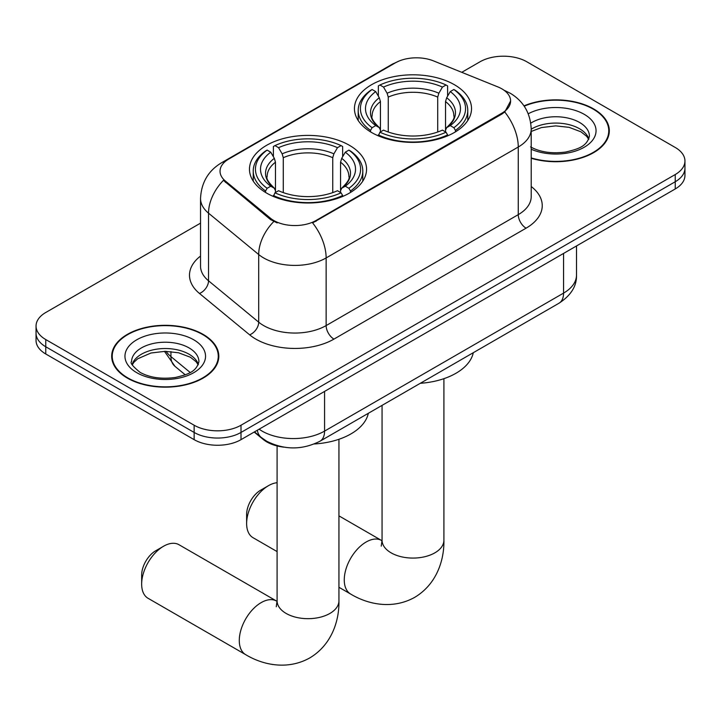 <?xml version="1.0" encoding="UTF-8"?>
<svg xmlns="http://www.w3.org/2000/svg" width="721" height="721" viewBox="0 0 721 721"><rect width="100%" height="100%" fill="white"/><g stroke="black" fill="none" stroke-linecap="round" stroke-linejoin="round"><path stroke-width="1.08" d="M349.406 145.3A58.536 33.797 0 0 0 285.615 137.981A58.536 33.797 0 0 0 249.475 169.201A58.536 33.797 0 0 0 266.626 193.102A58.536 33.797 0 0 0 330.416 200.429A58.536 33.797 0 0 0 366.556 169.201A58.536 33.797 0 0 0 349.406 145.3M454.374 84.699A58.536 33.797 0 0 0 390.584 77.372A58.536 33.797 0 0 0 354.444 108.601A58.536 33.797 0 0 0 371.594 132.502A58.536 33.797 0 0 0 435.385 139.82A58.536 33.797 0 0 0 471.525 108.601A58.536 33.797 0 0 0 454.374 84.699M501.861 88.845A29.822 17.214 0 0 0 497.878 86.917L433.573 60.924A29.822 17.214 0 0 0 395.378 62.853L228.782 159.035A29.822 17.214 0 0 0 220.04 171.21A29.822 17.214 0 0 0 225.439 181.088L270.465 218.22A29.822 17.214 0 0 0 315.978 220.518L501.861 113.197A29.822 17.214 0 0 0 510.594 101.021A29.822 17.214 0 0 0 501.861 88.845M284.038 447.173A33.139 19.134 180 0 1 263.084 439.35L254.207 432.041M531.206 158.278A53.57 30.931 0 0 0 609.317 130.789A53.57 30.931 0 0 0 593.626 108.916A53.57 30.931 0 0 0 523.996 105.879M203.124 334.373A53.57 30.931 0 0 0 144.75 327.667A53.57 30.931 0 0 0 111.683 356.237A53.57 30.931 0 0 0 127.374 378.11A53.57 30.931 0 0 0 185.748 384.816A53.57 30.931 0 0 0 218.814 356.237A53.57 30.931 0 0 0 203.124 334.373M112.233 359.022A53.57 30.931 0 0 0 112.043 359.851M510.594 101.021L504.754 111.989L501.861 114.089L312.626 222.915A38.655 22.315 60 0 1 326.135 257.938A44.179 25.505 180 0 1 263.652 257.938A44.179 25.505 180 0 1 258.704 254.531L208.531 213.164A44.179 25.505 180 0 1 200.537 198.536L200.537 266.166A44.179 25.505 0 0 0 208.531 280.802L258.704 322.17A44.179 25.505 0 0 0 263.652 325.577A44.179 25.505 0 0 0 326.135 325.577L518.264 214.651A44.179 25.505 0 0 0 531.206 196.617L531.206 128.978A44.179 25.505 180 0 1 518.264 147.021A38.655 22.315 -120 0 0 504.754 111.989M200.537 223.14L45.756 312.499A33.139 19.134 0 0 0 36.05 326.027L36.05 340.456A33.139 19.134 0 0 0 45.756 353.984L194.147 439.657L194.147 432.447A33.139 19.134 0 0 0 241.003 432.447L675.244 181.737A33.139 19.134 0 0 0 684.95 168.209A33.139 19.134 0 0 1 675.244 181.737L241.003 432.447A33.139 19.134 0 0 1 194.147 432.447L45.756 346.774L194.147 432.447L194.147 425.228A33.139 19.134 0 0 0 241.003 425.228L675.244 174.527A33.139 19.134 0 0 0 684.95 160.999A33.139 19.134 0 0 0 675.244 147.472L526.853 61.799A33.139 19.134 0 0 0 479.997 61.799L461.764 72.316M36.05 333.246A33.139 19.134 0 0 0 45.756 346.774A33.139 19.134 0 0 1 36.05 333.246M277.161 222.915L270.465 219.526L223.429 180.358A38.655 25.857 129.5 0 0 208.531 213.164L208.531 280.802A11.049 7.39 -50.5 0 1 199.483 293.474A55.229 31.886 180 0 1 200.537 256.054M36.05 326.027A33.139 19.134 0 0 0 45.756 339.555L194.147 425.228M218.454 359.851A53.57 30.931 0 0 0 218.265 359.022M608.957 134.394A53.57 30.931 0 0 0 608.767 133.574M194.147 439.657A33.139 19.134 0 0 0 241.003 439.657L675.244 188.956A33.139 19.134 0 0 0 684.95 175.428L684.95 160.999M531.206 157.917A53.021 30.606 0 0 0 608.767 130.789A53.021 30.606 0 0 0 593.239 109.141A53.021 30.606 0 0 0 524.203 106.185M127.761 377.885A53.021 30.606 0 0 0 185.54 384.518A53.021 30.606 0 0 0 218.265 356.237A53.021 30.606 0 0 0 202.736 334.598A53.021 30.606 0 0 0 144.957 327.965A53.021 30.606 0 0 0 112.233 356.237A53.021 30.606 0 0 0 127.761 377.885M246.627 523.536L246.627 514.515A19.882 11.482 -60 0 1 260.687 490.163L268.5 485.657A30.922 17.854 120 0 0 246.627 523.536A30.922 17.854 120 0 0 253.035 537.695L277.089 551.583M370.54 131.871L370.54 130.402L372.108 127.689A52.579 30.354 0 0 1 372.108 89.512L375.722 91.594A47.496 27.416 0 0 0 375.722 125.598L379.291 127.635L380.445 130.159L380.445 131.898M380.445 130.159L380.445 101.598L379.291 97.75L375.722 91.594M378.345 96.118L378.345 85.898L379.922 84.997A52.579 30.354 0 0 1 446.047 84.997L442.433 87.088A47.496 27.416 0 0 0 383.536 87.088L387.105 93.234L388.259 97.092L388.259 132.006M437.71 132.006L437.71 97.092L438.864 93.234L442.433 87.088M420.289 383.302A60.744 35.077 0 0 0 473.291 352.704M378.345 134.908A54.787 31.625 0 0 0 447.615 134.908L446.047 132.195A52.579 30.354 0 0 1 379.922 132.195L378.345 135.845M447.615 135.845L447.615 134.908M372.108 89.512L370.54 90.404A54.787 31.625 0 0 0 358.202 110.403A54.787 31.625 0 0 0 370.54 130.402M446.047 84.997L447.615 85.898L447.615 96.118M379.922 132.195L383.536 130.113A47.496 27.416 0 0 0 442.433 130.113L446.047 132.195M375.722 125.598L372.108 127.689M383.536 87.088L379.922 84.997M379.291 97.75A42.485 24.532 0 0 0 379.291 127.635L379.489 127.761C373.46 121.93 371 117.965 372.117 115.874A40.863 23.595 0 0 1 380.445 101.598M455.429 130.402A54.787 31.625 0 0 0 467.767 110.403A54.787 31.625 0 0 0 455.429 90.404L453.86 89.512A52.579 30.354 0 0 1 453.86 127.689L455.429 130.402L455.429 131.871M453.86 127.689L450.246 125.598A47.496 27.416 0 0 0 450.246 91.594L453.86 89.512M450.246 91.594L446.678 97.75L445.524 101.598L445.524 130.159L446.678 127.635L450.246 125.598M445.524 101.598A40.863 23.595 0 0 1 453.851 115.874C454.96 117.974 452.5 121.939 446.47 127.761L446.678 127.635A42.485 24.532 0 0 0 446.678 97.75M445.524 131.898L445.524 130.159M277.089 482.728A30.922 17.854 120 0 0 268.5 485.657L260.687 490.163M141.658 584.136L141.658 575.115A19.882 11.482 -60 0 1 155.718 550.772L163.532 546.257A30.922 17.854 120 0 0 141.658 584.136A30.922 17.854 120 0 0 148.066 598.295L245.69 654.659A30.922 17.854 -60 0 1 240.949 629.875A30.922 17.854 -60 0 1 261.155 602.621A30.922 17.854 -60 0 1 276.621 601.089L277.089 601.359M265.571 192.48L265.571 191.002L267.14 188.289A52.579 30.354 0 0 1 267.14 150.112L270.754 152.194A47.496 27.416 0 0 0 270.754 186.207L274.322 188.235L275.476 190.759L275.476 192.498M275.476 190.759L275.476 162.207L274.322 158.35L270.754 152.194M273.385 156.718L273.385 146.498L274.953 145.606A52.579 30.354 0 0 1 341.078 145.606L337.464 147.688A47.496 27.416 0 0 0 278.567 147.688L282.136 153.843L283.29 157.692L283.29 192.615M332.741 192.615L332.741 157.692L333.895 153.843L337.464 147.688M314.311 443.974A60.744 35.077 0 0 0 368.323 413.304M273.385 195.508A54.787 31.625 0 0 0 342.655 195.508L341.078 192.804A52.579 30.354 0 0 1 274.953 192.804L273.385 196.445M342.655 196.445L342.655 195.508M267.14 150.112L265.571 151.004A54.787 31.625 0 0 0 253.233 171.003A54.787 31.625 0 0 0 265.571 191.002M341.078 145.606L342.655 146.498L342.655 156.718M274.953 192.804L278.567 190.714A47.496 27.416 0 0 0 337.464 190.714L341.078 192.804M270.754 186.207L267.14 188.289M278.567 147.688L274.953 145.606M274.322 158.35A42.485 24.532 0 0 0 274.322 188.235L274.53 188.361C268.491 182.53 266.031 178.565 267.149 176.483A40.863 23.595 0 0 1 275.476 162.207M350.46 191.002A54.787 31.625 0 0 0 362.798 171.003A54.787 31.625 0 0 0 350.46 151.004L348.892 150.112A52.579 30.354 0 0 1 348.892 188.289L350.46 191.002L350.46 192.48M348.892 188.289L345.278 186.207A47.496 27.416 0 0 0 345.278 152.194L348.892 150.112M345.278 152.194L341.709 158.35L340.555 162.207L340.555 190.759L341.709 188.235L345.278 186.207M340.555 162.207A40.863 23.595 0 0 1 348.883 176.483C349.991 178.583 347.54 182.539 341.511 188.361L341.709 188.235A42.485 24.532 0 0 0 341.709 158.35M340.555 192.498L340.555 190.759M276.621 601.089L178.997 544.725A30.922 17.854 120 0 0 163.532 546.257L155.718 550.772M225.439 181.088L225.439 182.395M270.465 218.22L270.465 219.526M315.978 220.518L315.978 221.401M501.861 113.197L501.861 114.089M263.084 438.882L263.084 439.35M333.949 339.104A11.049 6.381 60 0 1 326.135 325.577L326.135 257.938L518.264 147.021L518.264 214.651A11.049 6.381 60 0 0 526.069 228.178L333.949 339.104A55.229 31.886 180 0 1 255.847 339.104A55.229 31.886 180 0 1 249.655 334.85L199.483 293.474M531.206 128.978C530.458 113.098 523.473 101.183 510.261 93.243L504.682 90.531A38.655 18.106 112 0 0 504.159 90.341M225.493 161.297A38.655 22.315 -120 0 0 221.482 162.802C208.27 170.733 201.285 182.647 200.537 198.536M221.482 162.802L392.125 64.277A38.655 22.315 60 0 1 395.054 63.033M273.764 221.572A38.655 25.857 129.5 0 0 258.704 254.531L258.704 322.17A11.049 7.39 -50.5 0 1 249.655 334.85M531.206 186.505A55.229 31.886 180 0 1 526.069 228.178M241.003 425.228L241.003 439.657M675.244 174.527L675.244 188.956M45.756 339.555L45.756 353.984M259.127 429.193A44.179 25.505 0 0 0 262.093 431.095A44.179 25.505 0 0 0 324.576 431.095L563.561 293.114A44.179 25.505 0 0 0 576.503 275.08C576.827 286.039 570.987 295.421 558.982 303.226L319.998 441.207A22.09 12.753 60 0 0 324.576 431.095L324.576 391.413M563.561 253.431L563.561 293.114A22.09 12.753 60 0 1 558.982 303.226M257.334 430.23A22.09 14.771 129.5 0 0 261.182 437.413L254.477 431.879M166.028 351.334A44.179 25.505 0 0 0 170.94 356.607L170.94 351.587M185.252 374.812L174.987 366.34A22.09 14.771 129.5 0 1 170.94 356.607L190.2 372.487M588.859 138.973A33.662 19.44 0 0 0 579.558 128.762A33.662 19.44 0 0 0 531.206 129.212M530.575 146.904C540.281 152.212 552.106 153.906 566.03 151.978C578.386 148.968 586.84 146.507 589.418 136.197A33.662 19.44 0 0 0 579.558 122.453A33.662 19.44 0 0 0 530.782 123.156M531.206 149.229A40.295 23.261 0 0 0 586.038 146.129A40.295 23.261 0 0 0 584.244 114.333A40.295 23.261 0 0 0 528.25 113.783M198.356 364.429A33.662 19.44 0 0 0 189.055 354.218A33.662 19.44 0 0 0 155.258 349.406A33.662 19.44 0 0 0 132.141 364.429M189.055 347.91A33.662 19.44 0 0 0 152.365 343.692A33.662 19.44 0 0 0 131.583 361.654C129.816 362.69 132.646 366.259 140.072 372.36C149.779 377.669 161.603 379.354 175.527 377.434C187.884 374.415 196.337 371.964 198.915 361.654A33.662 19.44 0 0 0 189.055 347.91M136.756 372.685A40.295 23.261 0 0 0 193.742 372.685A40.295 23.261 0 0 0 193.742 339.789A40.295 23.261 0 0 0 136.756 339.789A40.295 23.261 0 0 0 136.756 372.685M443.911 378.678L443.911 540.218A30.922 17.854 180 0 1 434.853 552.845A30.922 17.854 180 0 1 391.115 552.845A30.922 17.854 180 0 1 382.058 540.218L381.229 546.148M443.911 540.218C444.316 560.514 436.439 584.38 414.719 597.339C392.648 609.66 368.043 604.558 350.658 594.05A30.922 17.854 -60 0 1 345.918 569.275A30.922 17.854 -60 0 1 366.124 542.021A30.922 17.854 -60 0 1 381.589 540.489L382.049 540.75M437.71 97.092A40.863 23.595 0 0 0 388.259 97.092M438.864 93.234A42.485 24.532 0 0 0 387.105 93.234M338.942 439.278L338.942 600.818A30.922 17.854 180 0 1 329.885 613.445A30.922 17.854 180 0 1 286.147 613.445A30.922 17.854 180 0 1 277.089 600.818L276.26 606.749M332.741 157.692A40.863 23.595 0 0 0 283.29 157.692M333.895 153.843A42.485 24.532 0 0 0 282.136 153.843M392.125 64.277L399.218 60.979M504.682 90.531L504.096 90.296M319.998 441.207C302.225 450.138 284.444 450.138 266.671 441.207L261.182 437.413M576.503 275.08L576.503 245.96M174.987 366.34L164.469 351.334M588.697 139.351L586.66 136.305L580.928 131.799L569.085 127.338L555.72 125.878L541.48 127.563L531.206 131.447M608.767 135.215L608.767 130.789M198.194 364.808L196.157 361.762L190.425 357.255L178.583 352.785L165.217 351.325L150.977 353.011L137.684 358.797L133.836 362.357L132.304 364.808M218.265 360.671L218.265 356.237M112.233 360.671L112.233 356.237M350.658 594.05L338.942 587.291M358.202 120.506L358.202 110.403M467.767 120.506L467.767 110.403M381.589 540.489L338.942 515.866M382.058 405.373L382.058 540.218M338.942 600.818C339.348 621.114 331.48 644.98 309.751 657.94C287.679 670.269 263.075 665.159 245.69 654.659M253.233 181.115L253.233 171.003M362.798 181.115L362.798 171.003M277.089 445.948L277.089 600.818"/></g></svg>
